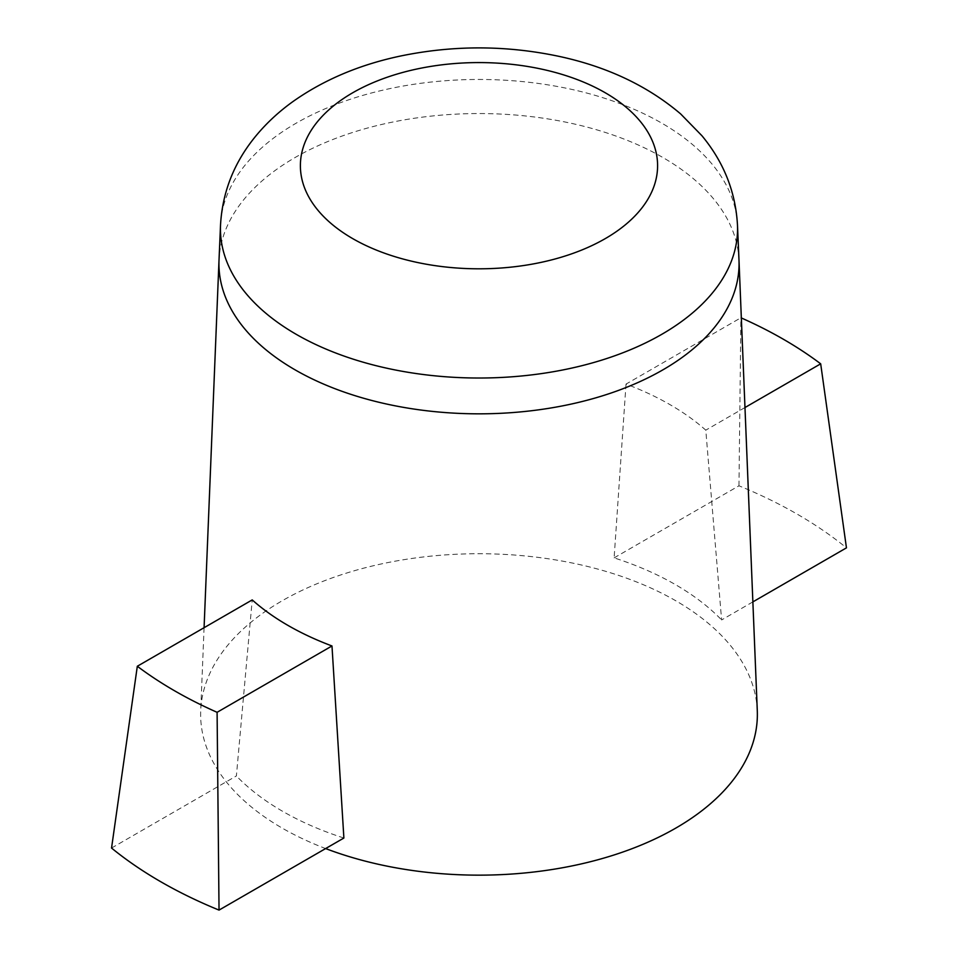 <?xml version="1.0" encoding="UTF-8"?>
<svg xmlns="http://www.w3.org/2000/svg" width="958" height="958" viewBox="0 0 958 958"><rect width="100%" height="100%" fill="white"/><g stroke="black" fill="none" stroke-linecap="round" stroke-linejoin="round"><path stroke-width="0.72" stroke-dasharray="4.79 3.59" d="M752.868 601.887L721.614 619.946L705.783 430.154A270.264 156.034 0 0 0 670.109 404.707A270.264 156.034 0 0 0 626.017 384.098L740.905 317.769A430.513 248.553 180 0 1 741.336 317.948M744.977 407.533L705.783 430.154M626.017 384.098L614.114 557.879A277.7 160.333 180 0 1 675.366 584.584A277.7 160.333 180 0 1 721.614 619.946M614.114 557.879L738.965 485.802A450.116 259.869 180 0 1 846.453 547.856M738.965 485.802L740.905 317.769M111.547 848.046L236.387 775.956L252.217 599.912M343.886 838.022A277.7 160.333 180 0 1 236.387 775.956M757.287 710.668A278.371 160.716 0 0 0 675.833 600.798A278.371 160.716 0 0 0 375.5 565.244A278.371 160.716 0 0 0 200.713 710.668A278.371 160.716 0 0 0 325.624 848.56M737.48 225.058A258.564 149.28 0 0 0 661.834 123.187A258.564 149.28 0 0 0 383.008 90.136A258.564 149.28 0 0 0 220.52 225.058M738.977 259.977A260.061 150.143 0 0 0 662.888 157.519A260.061 150.143 0 0 0 382.458 124.277A260.061 150.143 0 0 0 219.023 259.977M204.078 627.706L200.713 710.668"/><path stroke-width="1.44" d="M741.336 317.948A430.513 248.553 180 0 1 820.683 363.824L846.453 547.856L752.868 601.887M820.683 363.824L744.977 407.533M252.217 599.912A270.264 156.034 0 0 0 331.983 645.967L217.095 712.309A430.513 248.553 180 0 1 137.317 666.253L252.217 599.912M331.983 645.967L343.886 838.022L219.035 910.1A450.116 259.869 180 0 1 111.547 848.046L137.317 666.253M219.035 910.1L217.095 712.309M325.624 848.56A278.371 160.716 0 0 0 613.767 855.063A278.371 160.716 0 0 0 757.287 710.668L738.989 260.169A260.061 150.143 0 0 0 738.977 259.977L737.48 225.058A258.564 149.28 0 0 1 580.883 365.944A258.564 149.28 0 0 1 296.166 334.294A258.564 149.28 0 0 1 220.52 225.058C222.412 191.684 234.375 161.782 256.397 135.329C266.887 122.768 279.077 111.511 292.932 101.572C323.624 79.885 359.454 64.713 400.432 56.043C453.457 45.062 506.423 45.194 559.316 56.426C607.264 66.773 647.716 85.945 680.659 113.93L701.951 135.761C723.757 162.118 735.6 191.875 737.48 225.058M352.712 238.614A178.607 103.117 180 0 1 432.776 66.09A178.607 103.117 180 0 1 651.512 192.378A178.607 103.117 180 0 1 352.712 238.614M220.52 225.058L219.023 259.977A260.061 150.143 0 0 0 219.011 260.169A260.061 150.143 0 0 0 479 413.832A260.061 150.143 0 0 0 738.989 260.169M219.011 260.169L204.078 627.706"/></g></svg>
